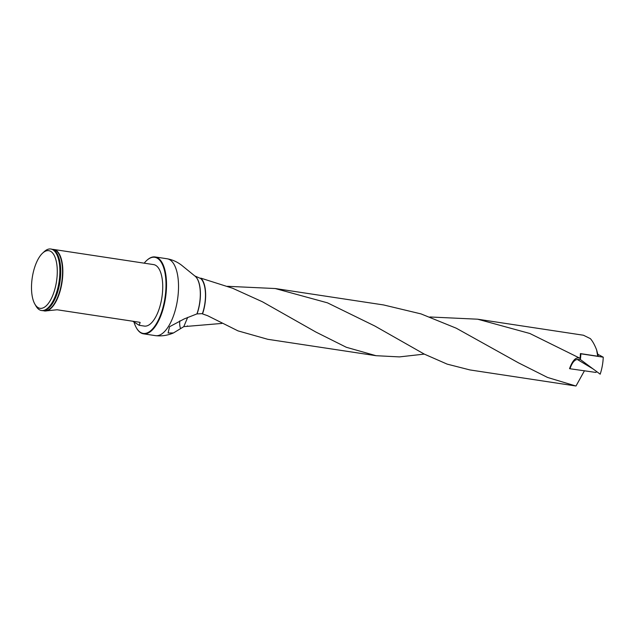 <?xml version="1.0" encoding="UTF-8"?>
<svg xmlns="http://www.w3.org/2000/svg" width="635" height="635" viewBox="0 0 635 635"><rect width="100%" height="100%" fill="white"/><g stroke="black" fill="none" stroke-linecap="round" stroke-linejoin="round"><path stroke-width="0.95" d="M267.597 339.249L237.974 330.867L207.621 315.714L202.525 313.912A25.654 10.803 -81.4 0 0 200.779 278.122L232.577 288.234L262.461 301.8L315.905 332.057L346.313 347.274L376.007 355.695L399.439 356.902L424.291 354.108M569.547 368.641C572.659 360.069 576.167 356.616 580.057 358.299L529.884 333.502L477.639 319.199L429.879 316.976M580.057 358.299A25.654 10.803 -81.4 0 0 580.398 353.592L597.71 356.219L596.63 349.956C594.757 345.051 592.677 341.281 590.399 338.653L583.438 335.232L477.631 319.199M202.525 313.912L202.43 313.65A25.265 10.636 98.6 0 0 200.723 278.527L200.779 278.122M194.778 275.923A26.583 11.192 98.6 0 1 194.842 275.971L194.707 275.876A26.662 11.224 98.6 0 1 199.263 305.173A26.662 11.224 98.6 0 1 196.929 313.904L202.43 313.65M200.723 278.527L194.842 275.971A26.583 11.192 98.6 0 1 197.072 313.865M383.707 304.975L421.029 313.904L456.24 328.192L518.303 362.744L547.545 377.452L575.747 385.969L469.94 369.935L447.183 364.133L424.275 354.1L374.809 326.001L327.477 302.839L275.209 288.536L227.497 286.306M187.396 325.89A25.654 10.803 -81.4 0 0 187.825 326.295L221.893 323.429M187.682 317.389L183.785 326.644L187.825 326.295M584.454 370.761L576.008 385.985M596.63 349.956L598.313 356.227L597.71 356.219M52.61 249.412A31.091 13.089 98.6 0 1 53.761 249.468L153.638 264.604A31.091 13.089 98.6 0 1 161.496 299.815A31.091 13.089 98.6 0 1 144.32 326.08L139.168 325.303L140.152 322.461L139.049 322.183L57.126 309.769L44.887 311.007M134.096 322.389A38.489 16.2 -81.4 0 0 136.438 327.922A38.489 16.2 -81.4 0 0 164.473 300.879A38.489 16.2 -81.4 0 0 162.631 264.962A38.489 16.2 -81.4 0 0 146.653 260.509A38.489 16.2 -81.4 0 0 144.201 263.168M146.812 260.366A38.878 16.367 98.6 0 1 146.979 260.215A38.878 16.367 98.6 0 1 155.154 256.961A38.878 16.367 98.6 0 1 164.981 300.99A38.878 16.367 98.6 0 1 143.502 333.827A38.878 16.367 98.6 0 1 136.66 328.303A38.878 16.367 98.6 0 1 136.549 328.104M183.785 326.644L180.546 328.636A17.494 14.462 46.9 0 1 179.864 320.818M196.929 313.904L184.214 318.921L169.561 326.715L168.092 332.986L173.442 332.962L180.546 328.636M42.632 253.111L44.252 251.619A31.091 13.089 98.6 0 1 50.792 249.015A31.091 13.089 98.6 0 1 58.65 284.234A31.091 13.089 98.6 0 1 41.473 310.499A31.091 13.089 98.6 0 1 36.005 306.078L34.893 304.165A29.146 12.271 98.6 0 1 32.258 277.654A29.146 12.271 98.6 0 1 42.632 253.111A29.146 12.271 98.6 0 1 54.737 256.484A29.146 12.271 98.6 0 1 56.126 283.686A29.146 12.271 98.6 0 1 34.893 304.165M41.473 310.499L42.172 310.602A31.091 13.089 -81.4 0 0 47.379 309.086A31.091 13.089 -81.4 0 0 59.349 284.337A31.091 13.089 -81.4 0 0 56.015 252.111A31.091 13.089 -81.4 0 0 51.491 249.118L50.792 249.015M53.761 249.468A31.091 13.089 98.6 0 1 61.619 284.678A31.091 13.089 98.6 0 1 44.442 310.944A31.091 13.089 98.6 0 1 43.323 310.658M132.723 321.223L139.168 325.303M596.813 371.697L595.836 372.427L569.976 368.752C571.984 362.863 574.445 359.775 577.35 359.481L580.366 359.521L600.178 374.182A26.726 11.255 -81.4 0 0 603.25 357.188L597.781 354.251M569.976 368.752L569.555 368.602M580.366 359.521A26.726 11.255 -81.4 0 0 580.858 353.798L603.25 357.188M580.398 353.631L580.858 353.798M155.154 256.961L167.156 258.778A38.878 16.367 98.6 0 1 176.982 302.808A38.878 16.367 98.6 0 1 155.504 335.653C161.592 336.352 167.569 335.455 173.434 332.954M53.03 249.587A30.885 13.002 98.6 0 1 61.309 284.615A30.885 13.002 98.6 0 1 43.783 310.61M56.11 252.238A30.853 12.994 98.6 0 1 56.205 252.365A30.853 12.994 98.6 0 1 59.936 281.845A30.853 12.994 98.6 0 1 47.641 308.904A30.853 12.994 98.6 0 1 47.514 308.991M577.35 359.481L593.098 368.935M375.983 355.695L267.565 339.265M383.675 304.959L275.249 288.528M143.502 333.827L155.504 335.653M194.707 275.876L181.689 265.295C177.308 261.898 172.466 259.723 167.156 258.778M44.442 310.944L44.887 311.015"/></g></svg>
